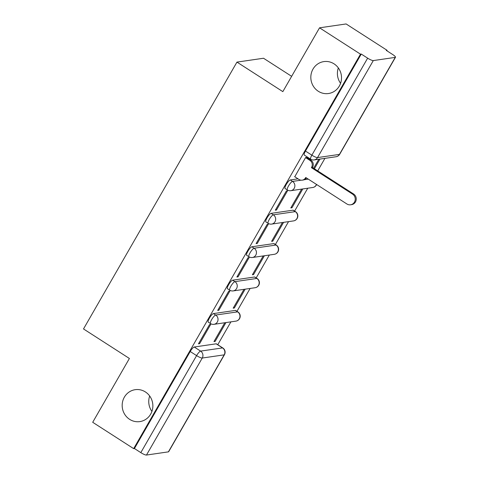 <?xml version="1.0" encoding="UTF-8"?>
<svg xmlns="http://www.w3.org/2000/svg" width="479" height="479" viewBox="0 0 479 479"><rect width="100%" height="100%" fill="white"/><g stroke="black" fill="none" stroke-linecap="round" stroke-linejoin="round"><path stroke-width="0.72" d="M145.394 391.942A16.13 15.334 81.7 0 1 152.579 408.976A16.13 15.334 81.7 0 1 139.838 421.604A16.13 15.334 81.7 0 1 129.635 419.353A16.13 15.334 81.7 0 1 122.456 402.318A16.13 15.334 81.7 0 1 135.192 389.684A16.13 15.334 81.7 0 1 145.394 391.942M334.055 63.857A16.13 15.334 81.7 0 1 341.234 80.891A16.13 15.334 81.7 0 1 328.498 93.525A16.13 15.334 81.7 0 1 318.29 91.267A16.13 15.334 81.7 0 1 311.111 74.233A16.13 15.334 81.7 0 1 323.852 61.599A16.13 15.334 81.7 0 1 334.055 63.857M235.369 310.404L213.436 313.595A5.041 1.209 122.8 0 0 209.425 318.104A5.041 1.209 122.8 0 0 208.251 322.116L210.515 323.57A5.041 1.209 -57.2 0 1 211.688 319.559A5.041 1.209 -57.2 0 1 215.7 315.05L237.632 311.859A5.041 1.209 -57.2 0 1 237.895 311.907L235.632 310.446A5.041 1.209 122.8 0 0 235.369 310.404L237.632 311.859A5.041 4.79 -98.3 0 1 235.896 321.134A5.041 5.041 0 0 0 237.895 311.907M254.577 276.994L232.65 280.185A5.041 1.209 122.8 0 0 228.639 284.694A5.041 1.209 122.8 0 0 227.459 288.711L229.722 290.166A5.041 1.209 -57.2 0 1 230.902 286.155A5.041 1.209 -57.2 0 1 234.914 281.646L256.84 278.455A5.041 1.209 -57.2 0 1 257.103 278.497L254.84 277.042A5.041 1.209 122.8 0 0 254.577 276.994L256.84 278.455A5.041 4.79 -98.3 0 1 255.103 287.723A5.041 5.041 0 0 0 257.103 278.497M273.79 243.589L251.858 246.781A5.041 1.209 122.8 0 0 247.847 251.289A5.041 1.209 122.8 0 0 246.667 255.301L248.936 256.756A5.041 1.209 -57.2 0 1 250.11 252.744A5.041 1.209 -57.2 0 1 254.121 248.236L276.054 245.044A5.041 1.209 -57.2 0 1 276.317 245.086L274.054 243.631A5.041 1.209 122.8 0 0 273.79 243.589L276.054 245.044A5.041 4.79 -98.3 0 1 274.311 254.313A5.041 5.041 0 0 0 276.317 245.086M292.998 210.179L271.072 213.371A5.041 1.209 122.8 0 0 267.06 217.879A5.041 1.209 122.8 0 0 265.881 221.891L268.144 223.352A5.041 1.209 -57.2 0 1 269.324 219.334A5.041 1.209 -57.2 0 1 273.335 214.826L295.262 211.634A5.041 1.209 -57.2 0 1 295.525 211.682L293.262 210.221A5.041 1.209 122.8 0 0 292.998 210.179L295.262 211.634A5.041 4.79 -98.3 0 1 293.525 220.909A5.041 5.041 0 0 0 295.525 211.682M298.016 178.835L290.28 179.96A5.041 1.209 122.8 0 0 286.268 184.469A5.041 1.209 122.8 0 0 285.089 188.487L287.352 189.941A5.041 1.209 -57.2 0 1 288.532 185.93A5.041 1.209 -57.2 0 1 292.543 181.421L301.028 180.182M151.927 411.413A16.13 15.334 81.7 0 1 149.682 396.007M340.581 83.328A16.13 15.334 81.7 0 1 338.342 67.922M217.765 344.718L230.914 321.858M236.973 311.314L250.122 288.448M256.187 277.904L269.33 255.038M275.395 244.494L288.544 221.633M294.603 211.089L307.752 188.223M317.709 170.913L324.924 158.357M386.81 50.744L387.068 50.295L386.29 50.409L392.672 54.516A5.041 1 29.9 0 1 395.492 57.252A5.041 1 29.9 0 1 395.235 57.384L373.309 60.576L317.523 157.591L339.449 154.4L395.235 57.384M291.639 76.329L263.522 58.246L236.949 62.108L282.838 91.633L319.535 27.818L360.489 54.163L133.659 448.637L92.704 422.292L129.402 358.472L83.508 328.947L236.949 62.108M319.535 27.818L346.113 23.95L387.068 50.295M168.404 451.859L224.19 354.849A5.041 1 29.9 0 0 224.441 354.711L168.656 451.727A5.041 1 -150.1 0 1 168.404 451.859L146.478 455.05A5.041 1 -150.1 0 1 140.814 452.625L134.431 448.524L190.217 351.514A5.041 1.209 -57.2 0 1 194.229 347.006L216.155 343.814L222.537 347.916A5.041 1.209 -57.2 0 1 222.801 347.958L216.418 343.856A5.041 1.209 122.8 0 0 216.155 343.814M134.431 448.524L133.659 448.637M361.262 54.049L305.476 151.065A5.041 1.209 122.8 0 0 304.303 155.076L310.679 159.184A5.041 1.209 -57.2 0 1 311.859 155.166L367.644 58.157L361.262 54.049L360.489 54.163M367.644 58.157A5.041 1 29.9 0 0 373.309 60.576M306.674 157.501L305.602 157.519L294.783 176.757M276.467 210.036L287.55 190.762L286.388 190.929L275.305 210.203L276.467 210.036L275.688 209.533M301.632 189.115L290.801 207.946L291.962 207.778L291.19 207.281M257.259 243.44L268.342 224.166L267.18 224.34L256.097 243.613L257.259 243.44L256.481 242.943M282.424 222.525L271.593 241.356L272.755 241.188L271.976 240.686M238.045 276.85L249.128 257.576L247.966 257.744L236.883 277.018L238.045 276.85L237.267 276.353M263.211 255.93L252.379 274.766L253.541 274.593L252.768 274.096M218.837 310.26L229.92 290.987L228.758 291.154L217.676 310.428L218.837 310.26L218.059 309.757M244.003 289.34L233.171 308.171L234.333 308.003L233.554 307.506M199.623 343.665L210.706 324.391L209.545 324.564L198.462 343.838L199.623 343.665L198.851 343.168M224.789 322.744L213.957 341.581L215.125 341.413L214.347 340.91M215.125 341.413L225.95 322.577M234.333 308.003L245.164 289.172M253.541 274.593L264.372 255.762M272.755 241.188L283.586 222.352M291.962 207.778L302.794 188.948M314.392 168.776L319.966 159.082M318.804 159.25L313.613 168.279M294.603 176.643L298.98 179.457A5.041 4.79 -98.3 0 0 305.554 177.823L305.74 177.499L346.898 203.982A5.796 5.508 -98.3 0 0 355.143 200.252A5.796 5.508 -98.3 0 0 352.562 194.127L311.404 167.65L311.589 167.327A5.041 4.79 -98.3 0 0 309.937 160.399L310.943 160.249A5.041 4.79 81.7 0 1 312.595 167.183L312.41 167.5L353.568 193.983A5.796 5.508 81.7 0 1 351.574 204.641L350.568 204.79M306.5 157.393L310.943 160.249M306.404 177.931A5.041 4.79 81.7 0 1 303.171 180.014L302.165 180.164M305.566 157.585L309.937 160.399M311.404 167.65L312.41 167.5M213.436 313.595L215.7 315.05A5.041 4.79 81.7 0 1 217.358 321.984A5.041 4.79 -98.3 0 1 213.963 324.325L235.896 321.134M232.65 280.185L234.914 281.646A5.041 4.79 81.7 0 1 236.566 288.574A5.041 4.79 -98.3 0 1 233.177 290.915L255.103 287.723M251.858 246.781L254.121 248.236A5.041 4.79 81.7 0 1 255.774 255.163A5.041 4.79 -98.3 0 1 252.385 257.504L274.311 254.313M271.072 213.371L273.335 214.826A5.041 4.79 81.7 0 1 274.988 221.759A5.041 4.79 -98.3 0 1 271.599 224.1L293.525 220.909M290.28 179.96L292.543 181.421A5.041 4.79 81.7 0 1 294.196 188.349A5.041 4.79 -98.3 0 1 290.807 190.69L312.733 187.499A5.041 4.79 -98.3 0 0 316.475 184.409M194.229 347.006L200.605 351.107L222.537 347.916A5.041 4.79 -98.3 0 1 224.19 354.849L202.264 358.041L146.478 455.05M304.267 179.715L308.272 179.128M305.476 151.065L311.859 155.166A5.041 1 -150.1 0 0 317.523 157.591A5.041 4.79 81.7 0 1 314.134 159.932L336.06 156.741A5.041 5.041 0 0 0 339.707 154.262L395.492 57.252M190.217 351.514L196.594 355.616A5.041 1.209 -57.2 0 1 200.605 351.107A5.041 4.79 -98.3 0 1 202.264 358.041A5.041 1 -150.1 0 1 196.594 355.616L140.814 452.625M339.707 154.262A5.041 1 29.9 0 1 339.449 154.4A5.041 4.79 81.7 0 1 336.06 156.741M305.554 177.823L306.111 177.739M311.589 167.327L312.595 167.183M352.562 194.127L353.568 193.983M312.733 187.499A5.041 5.041 0 0 0 316.637 184.511M287.352 189.941A5.041 5.041 0 0 0 290.807 190.69M268.144 223.352A5.041 5.041 0 0 0 271.599 224.1M248.936 256.756A5.041 5.041 0 0 0 252.385 257.504M229.722 290.166A5.041 5.041 0 0 0 233.177 290.915M210.515 323.57A5.041 5.041 0 0 0 213.963 324.325M224.441 354.711A5.041 5.041 0 0 0 222.801 347.958M310.679 159.184A5.041 5.041 0 0 0 314.134 159.932"/></g></svg>
